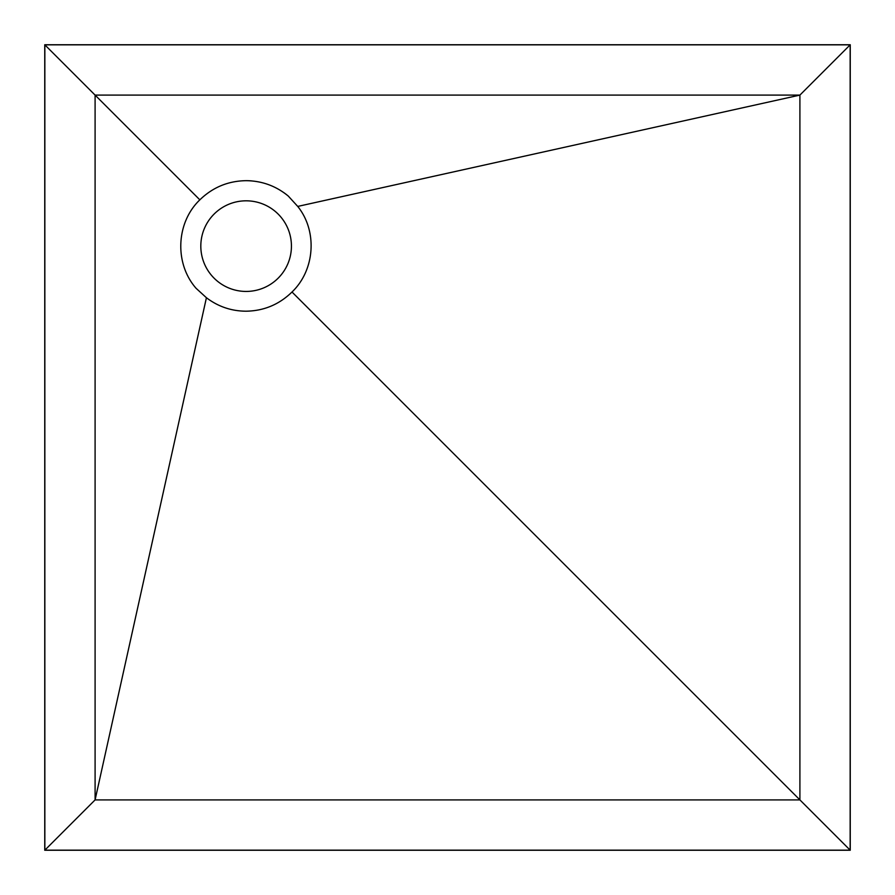 <?xml version="1.0" encoding="UTF-8"?>
<svg xmlns="http://www.w3.org/2000/svg" width="895" height="895" viewBox="0 0 895 895"><rect width="100%" height="100%" fill="white"/><g stroke="black" fill="none" stroke-linecap="round" stroke-linejoin="round"><path stroke-width="1.34" d="M246.125 180.678C228.169 180.935 212.741 187.323 199.842 199.842C176.024 222.631 174.256 263.454 196.083 288.302L206.421 297.733C218.167 306.627 231.402 311.124 246.125 311.203C263.924 310.889 279.218 304.49 292.005 292.005C314.928 270.122 317.703 231.234 297.733 206.421L288.302 196.083C276.052 185.981 261.989 180.846 246.125 180.678A65.447 65.447 0 0 1 251.842 180.924M246.125 291.434A45.309 45.309 0 0 1 200.816 246.125A45.309 45.309 0 0 1 246.125 200.816A45.309 45.309 0 0 1 291.434 246.125A45.309 45.309 0 0 1 246.125 291.434M283.771 192.593A65.447 65.447 0 0 1 288.302 196.083M199.842 199.842L95.094 95.094L95.094 799.906L206.421 297.733M44.851 850.149L44.851 44.851L850.149 44.851L850.149 850.149L44.851 850.149L95.094 799.906L799.906 799.906L799.906 95.094L297.733 206.421M850.149 850.149L292.005 292.005M44.75 44.75L44.75 850.25L850.25 850.25L850.25 44.75L44.75 44.75M850.149 44.851L799.906 95.094L95.094 95.094L44.851 44.851"/></g></svg>
